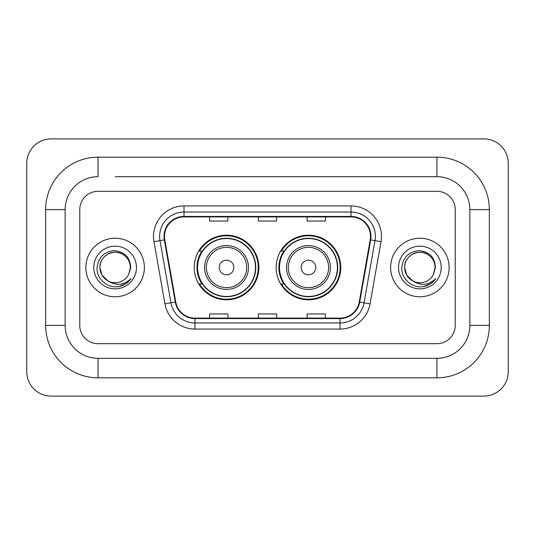 <?xml version="1.0" encoding="UTF-8"?>
<svg xmlns="http://www.w3.org/2000/svg" width="535" height="535" viewBox="0 0 535 535"><rect width="100%" height="100%" fill="white"/><g stroke="black" fill="none" stroke-linecap="round" stroke-linejoin="round"><path stroke-width="0.8" d="M276.154 267.5A32.301 32.301 0 0 0 308.461 299.801A32.301 32.301 0 0 0 340.762 267.5A32.301 32.301 0 0 0 308.461 235.199A32.301 32.301 0 0 0 276.154 267.5M194.238 267.5A32.301 32.301 0 0 0 226.539 299.801A32.301 32.301 0 0 0 258.846 267.5A32.301 32.301 0 0 0 226.539 235.199A32.301 32.301 0 0 0 194.238 267.5M201.983 283.958A29.559 29.559 0 0 1 201.983 251.042M283.904 283.958A29.559 29.559 0 0 1 283.904 251.042M85.874 267.5A29.258 29.258 0 0 0 115.125 296.758A29.258 29.258 0 0 0 144.383 267.5A29.258 29.258 0 0 0 115.125 238.242A29.258 29.258 0 0 0 85.874 267.5A29.258 29.258 0 0 0 115.125 296.758A29.258 29.258 0 0 0 144.383 267.5A29.258 29.258 0 0 0 115.125 238.242A29.258 29.258 0 0 0 85.874 267.5M390.617 267.5A29.258 29.258 0 0 0 419.875 296.758A29.258 29.258 0 0 0 449.126 267.5A29.258 29.258 0 0 0 419.875 238.242A29.258 29.258 0 0 0 390.617 267.5A29.258 29.258 0 0 0 419.875 296.758A29.258 29.258 0 0 0 449.126 267.5A29.258 29.258 0 0 0 419.875 238.242A29.258 29.258 0 0 0 390.617 267.5M164.492 236.416A19.501 19.501 0 0 1 184 216.909L351 216.909A19.501 19.501 0 0 1 370.207 239.8L359.246 301.974A19.501 19.501 0 0 1 340.039 318.091L194.961 318.091A19.501 19.501 0 0 1 175.754 301.974L164.793 239.8A19.501 19.501 0 0 1 164.492 236.416M164.011 236.416A19.989 19.989 0 0 0 164.312 239.887L175.273 302.054A19.989 19.989 0 0 0 194.961 318.572L340.039 318.572A19.989 19.989 0 0 0 359.727 302.054L370.688 239.887A19.989 19.989 0 0 0 351 216.428L184 216.428A19.989 19.989 0 0 0 164.011 236.416M153.986 241.706A30.475 30.475 0 0 1 184 205.942L351 205.942A30.475 30.475 0 0 1 381.014 241.706L370.053 303.873A30.475 30.475 0 0 1 340.039 329.058L194.961 329.058A30.475 30.475 0 0 1 164.947 303.873L153.986 241.706L159.992 240.65A24.383 24.383 0 0 1 184 212.034L351 212.034A24.383 24.383 0 0 1 375.008 240.65L364.047 302.817A24.383 24.383 0 0 1 340.039 322.966L194.961 322.966A24.383 24.383 0 0 1 170.953 302.817L159.992 240.65A24.383 24.383 0 0 1 159.617 236.416M455.225 209.6A18.284 18.284 0 0 0 436.941 191.316L98.059 191.316A18.284 18.284 0 0 0 79.775 209.6L79.775 325.4A18.284 18.284 0 0 0 98.059 343.684L436.941 343.684A18.284 18.284 0 0 0 455.225 325.4L455.225 209.6A18.284 18.284 0 0 0 436.941 191.316L98.059 191.316A18.284 18.284 0 0 0 79.775 209.6L79.775 325.4A18.284 18.284 0 0 0 98.059 343.684L436.941 343.684A18.284 18.284 0 0 0 455.225 325.4L455.225 209.6M359.727 302.054L364.047 302.817L375.008 240.65L381.014 241.706M258.358 216.909L258.358 221.042L276.642 221.042L276.642 216.909M209.6 216.909L209.6 221.042L227.883 221.042L227.883 216.909M307.117 216.909L307.117 221.042L325.4 221.042L325.4 216.909M276.642 318.091L276.642 313.958L258.358 313.958L258.358 318.091M227.883 318.091L227.883 313.958L209.6 313.958L209.6 318.091M325.4 318.091L325.4 313.958L307.117 313.958L307.117 318.091M115.125 176.684L436.941 176.684L115.125 176.684M489.358 209.6L469.85 209.6L469.85 325.4L469.85 209.6A32.916 32.916 0 0 0 436.941 176.684L436.941 157.183L98.059 157.183A52.417 52.417 0 0 0 45.642 209.6L45.642 325.4A52.417 52.417 0 0 0 98.059 377.817L436.941 377.817A52.417 52.417 0 0 0 489.358 325.4L489.358 209.6A52.417 52.417 0 0 0 436.941 157.183M436.941 377.817L436.941 358.316L98.059 358.316L436.941 358.316A32.916 32.916 0 0 0 469.85 325.4L489.358 325.4M45.642 325.4L65.15 325.4L65.15 209.6L65.15 325.4A32.916 32.916 0 0 0 98.059 358.316L98.059 377.817M98.059 157.183L98.059 176.684A32.916 32.916 0 0 0 65.15 209.6L45.642 209.6M508.25 163.275A24.383 24.383 0 0 0 483.867 138.899L51.133 138.899A24.383 24.383 0 0 0 26.75 163.275L26.75 371.725A24.383 24.383 0 0 0 51.133 396.101L483.867 396.101A24.383 24.383 0 0 0 508.25 371.725L508.25 163.275M108.17 281.056L101.931 275.117L99.891 267.5C100.099 261.755 102.633 257.355 107.508 254.306C117.004 248.22 130.881 256.232 130.366 267.5L128.694 274.435L130.734 267.5C130.038 257.168 124.508 251.55 114.149 250.647C104.031 251.758 98.333 257.375 97.069 267.5C96.273 278.809 107.435 288.492 118.502 286.633C123.826 285.61 128.046 282.888 131.162 278.467C124.133 285.222 116.503 286.105 108.291 281.116A15.234 15.234 0 0 0 128.694 274.435M108.291 281.116C102.961 278.18 100.159 273.639 99.891 267.5C99.37 256.232 113.246 248.22 122.742 254.306C127.618 257.355 130.159 261.755 130.366 267.5L130.359 267.707M99.891 267.5C100.099 261.755 102.633 257.355 107.508 254.306C117.004 248.22 130.881 256.232 130.366 267.5M93.792 267.5A21.333 21.333 0 0 0 115.125 288.833A21.333 21.333 0 0 0 136.458 267.5A21.333 21.333 0 0 0 115.125 246.167A21.333 21.333 0 0 0 93.792 267.5M131.115 278.534L125.718 283.784M125.591 283.871L118.596 286.613M233.855 267.5A7.316 7.316 0 0 0 226.539 260.184A7.316 7.316 0 0 0 219.23 267.5A7.316 7.316 0 0 0 226.539 274.816A7.316 7.316 0 0 0 233.855 267.5M248.481 267.5A21.942 21.942 0 0 0 226.539 245.558A21.942 21.942 0 0 0 204.597 267.5A21.942 21.942 0 0 0 226.539 289.442A21.942 21.942 0 0 0 248.481 267.5A21.942 21.942 0 0 1 226.539 289.442A21.942 21.942 0 0 1 204.597 267.5M255.496 267.5A28.95 28.95 0 0 0 226.539 238.55A28.95 28.95 0 0 0 197.589 267.5A28.95 28.95 0 0 0 226.539 296.45A28.95 28.95 0 0 0 255.496 267.5M258.238 267.5A31.692 31.692 0 0 1 199.455 283.958L202.39 283.958A29.224 29.224 0 0 0 245.879 289.415A29.224 29.224 0 0 0 245.879 245.585A29.224 29.224 0 0 0 202.39 251.042L199.455 251.042A31.692 31.692 0 0 1 258.238 267.5M315.77 267.5A7.316 7.316 0 0 0 308.461 260.184A7.316 7.316 0 0 0 301.145 267.5A7.316 7.316 0 0 0 308.461 274.816A7.316 7.316 0 0 0 315.77 267.5M330.403 267.5A21.942 21.942 0 0 0 308.461 245.558A21.942 21.942 0 0 0 286.519 267.5A21.942 21.942 0 0 0 308.461 289.442A21.942 21.942 0 0 0 330.403 267.5A21.942 21.942 0 0 1 308.461 289.442A21.942 21.942 0 0 1 286.519 267.5M337.411 267.5A28.95 28.95 0 0 0 308.461 238.55A28.95 28.95 0 0 0 279.504 267.5A28.95 28.95 0 0 0 308.461 296.45A28.95 28.95 0 0 0 337.411 267.5M340.153 267.5A31.692 31.692 0 0 1 281.37 283.958L284.306 283.958A29.224 29.224 0 0 0 327.794 289.415A29.224 29.224 0 0 0 327.794 245.585A29.224 29.224 0 0 0 284.306 251.042L281.37 251.042A31.692 31.692 0 0 1 340.153 267.5M412.826 281.009L406.68 275.117L404.634 267.5C404.841 261.755 407.382 257.355 412.258 254.306C421.754 248.22 435.63 256.232 435.109 267.5L433.444 274.435L435.477 267.5C434.788 257.168 429.257 251.55 418.892 250.647C408.773 251.758 403.082 257.375 401.818 267.5C401.023 278.809 412.184 288.492 423.252 286.633C428.575 285.61 432.795 282.888 435.911 278.467C428.876 285.222 421.252 286.105 413.033 281.116A15.234 15.234 0 0 0 433.444 274.435M413.033 281.116C407.703 278.18 404.908 273.639 404.634 267.5C404.119 256.232 417.995 248.22 427.492 254.306C432.367 257.355 434.901 261.755 435.109 267.5L435.109 267.707M404.634 267.5C404.841 261.755 407.382 257.355 412.258 254.306C421.754 248.22 435.63 256.232 435.109 267.5M398.542 267.5A21.333 21.333 0 0 0 419.875 288.833A21.333 21.333 0 0 0 441.208 267.5A21.333 21.333 0 0 0 419.875 246.167A21.333 21.333 0 0 0 398.542 267.5M435.864 278.534L430.461 283.784M430.334 283.871L423.339 286.613M351 205.942L351 216.428M159.992 240.65L164.312 239.887M194.961 329.058L194.961 318.572M340.039 318.572L340.039 329.058M164.947 303.873L175.273 302.054M370.688 239.887L375.008 240.65M184 205.942L184 216.428M364.047 302.817L370.053 303.873M246.702 267.5A20.156 20.156 0 0 0 226.539 247.344A20.156 20.156 0 0 0 206.383 267.5A20.156 20.156 0 0 0 226.539 287.656A20.156 20.156 0 0 0 246.702 267.5M328.617 267.5A20.156 20.156 0 0 0 308.461 247.344A20.156 20.156 0 0 0 288.298 267.5A20.156 20.156 0 0 0 308.461 287.656A20.156 20.156 0 0 0 328.617 267.5"/></g></svg>
